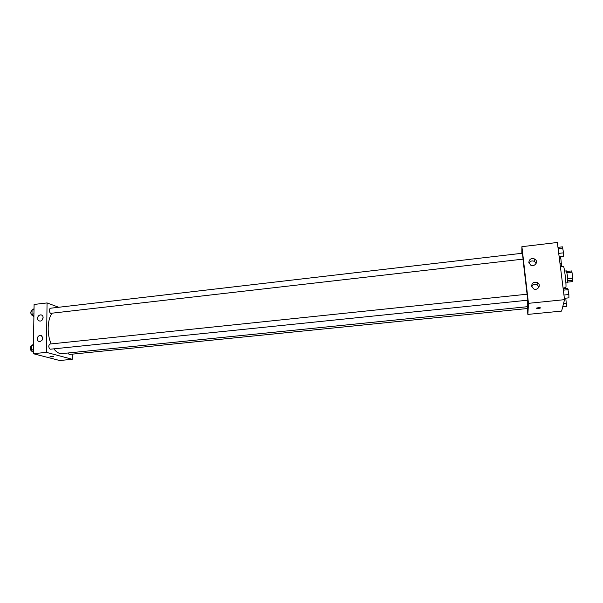 <?xml version="1.0" encoding="UTF-8"?>
<svg xmlns="http://www.w3.org/2000/svg" width="603" height="603" viewBox="0 0 603 603"><rect width="100%" height="100%" fill="white"/><g stroke="black" fill="none" stroke-linecap="round" stroke-linejoin="round"><path stroke-width="0.9" d="M566.963 272.737L571.976 272.194L571.652 270.935L566.684 271.478M571.976 272.194L572.744 278.164L572.473 281.616L567.838 282.114M567.717 278.707L572.744 278.164M567.838 280.764L572.85 280.229M564.604 271.086L566.405 270.883L567.378 275.443L567.694 282.777L565.893 282.965M563.081 288.076L565.863 287.533C566.601 285.407 564.295 265.674 563.39 266.405L560.398 266.737M521.814 253.305L521.904 246.68L557.353 242.481L564.536 299.661L561.627 311.08L527.866 314.404L527.188 308.555M534.642 259.637L535.411 259.554M539.097 286.787L539.082 286.274M539.27 285.325L538.901 286.794M538.713 307.59L540.733 307.907C538.479 308.548 537.107 308.608 536.61 308.088L538.713 307.59M521.904 246.68L528.469 303.332L564.536 299.661M528.469 303.332L527.866 314.404M536.497 308.231C537.567 308.585 538.976 308.48 540.733 307.907L540.838 307.764M528.839 262.456C529.298 259.086 531.243 257.933 534.688 259.004C538.894 261.235 534.703 267.536 530.648 265.079L528.839 262.456M531.612 286.086C532.004 282.792 533.904 281.609 537.311 282.536C541.675 284.586 537.868 291.151 533.632 288.867L531.612 286.086M536.127 263.428L534.514 261.423C532.132 260.413 530.293 260.978 528.989 263.119M538.976 287.081L537.107 284.706C534.718 283.809 532.916 284.428 531.703 286.561M67.875 353.004L69.202 354.458L527.406 308.532L527.293 306.716M523.08 259.124L522.424 253.23L50.26 308.254C48.805 309.761 48.903 311.465 50.554 313.356L523.08 259.124M527.836 300.188L527.165 294.204L49.891 344.042C48.353 345.625 48.428 347.358 50.124 349.227L527.836 300.188M53.923 348.888C55.732 351.323 57.662 352.83 59.72 353.403L61.951 353.607L527.715 306.671L527.565 300.279M527.075 294.219L522.982 259.23M51.142 343.906C46.808 334.16 47.305 319.326 52.077 313.266M46.416 352.363L47.057 302.932L34.1 304.462L33.293 353.697L46.416 352.363L72.247 359.282L72.277 354.149M58.687 307.266L47.057 302.932M40.401 314.894L41.102 314.909C44.577 315.354 43.039 321.723 39.632 321.007C38.321 320.69 37.635 319.778 37.567 318.271C37.763 316.394 38.713 315.271 40.401 314.894M40.009 341.615L39.399 341.599C38.042 341.298 37.326 340.371 37.25 338.811C37.567 336.572 38.72 335.441 40.725 335.426C43.672 337.544 43.431 339.61 40.009 341.615M33.293 353.697L59.727 360.519L72.247 359.282M43.137 317.344L42.12 320.095M42.828 337.703L41.856 340.665M50.034 356.712L50.079 356.644C51.82 356.305 53.034 356.343 53.72 356.757L50.298 356.863L53.765 356.69M33.444 344.275L31.454 345.753L31.379 349.913L33.308 352.446M31.454 345.753L33.421 345.542M31.379 349.913L33.353 349.71M32.291 351.112L31.552 351.134C29.811 349.28 29.735 347.562 31.333 345.979L31.446 345.964M34.032 308.713L32.057 310.01L31.989 314.095L33.896 316.733M32.057 310.01L34.009 309.784M31.989 314.095L33.949 313.877M32.977 315.459L32.155 315.467C30.451 313.598 30.361 311.902 31.876 310.394L32.049 310.372M565.772 298.168L566.571 306.339L562.735 306.723M564.416 298.719L565.915 298.568M563.556 303.497L566.496 303.203M559.267 257.722L560.428 257.594L560.903 258.83L561.566 266.609M559.426 258.996L560.903 258.83M559.999 263.534L561.476 263.368M563.149 288.656L567.687 288.181L568.855 294.52L568.915 297.844L564.363 298.312M563.345 290.171L568.237 289.659M563.956 295.025L568.855 294.52M557.963 247.366L562.441 246.846L563.556 252.83L563.647 256.298L559.147 256.81M558.122 248.647L562.953 248.082M558.717 253.388L563.556 252.83M534.688 259.004L534.514 261.423M537.311 282.536L537.107 284.706M41.102 314.909L41.803 315.15M40.725 335.426L41.381 335.622"/></g></svg>
